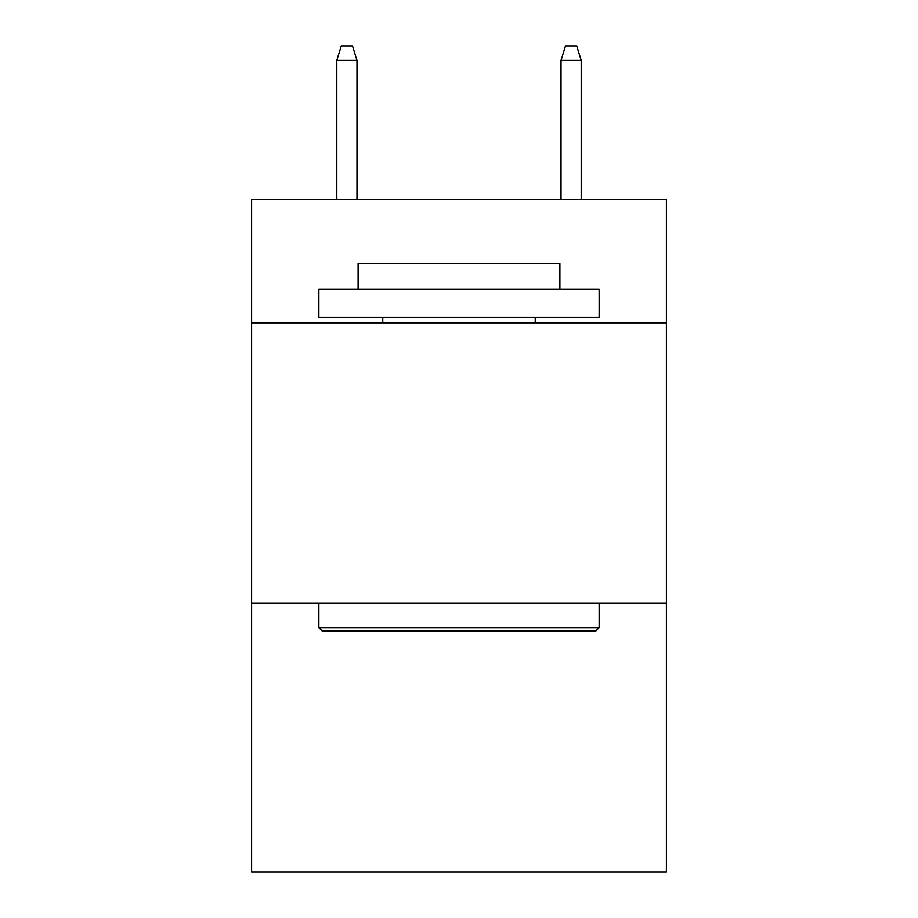 <?xml version="1.0" encoding="UTF-8"?>
<svg xmlns="http://www.w3.org/2000/svg" width="918" height="918" viewBox="0 0 918 918"><rect width="100%" height="100%" fill="white"/><g stroke="black" fill="none" stroke-linecap="round" stroke-linejoin="round"><path stroke-width="1.38" d="M666.388 322.792L666.388 199.481L251.612 199.481L251.612 322.792L666.388 322.792L666.388 872.1L251.612 872.1L251.612 322.792M666.388 603.057L251.612 603.057M322.229 631.079L318.867 627.717L599.133 627.717L595.771 631.079L322.229 631.079M599.133 289.159L599.133 317.192L318.867 317.192L318.867 289.159L599.133 289.159M358.112 289.159L358.112 263.386L559.888 263.386L559.888 289.159M599.133 603.057L599.133 627.717M318.867 603.057L318.867 627.717M535.228 317.192L535.228 322.792M382.772 317.192L382.772 322.792M356.987 199.481L356.987 60.473L336.803 60.473L336.803 199.481M336.803 60.473L341.289 45.9L352.501 45.9L356.987 60.473M561.013 60.473L565.499 45.9L576.711 45.9L581.197 60.473L561.013 60.473L561.013 199.481M581.197 60.473L581.197 199.481"/></g></svg>
